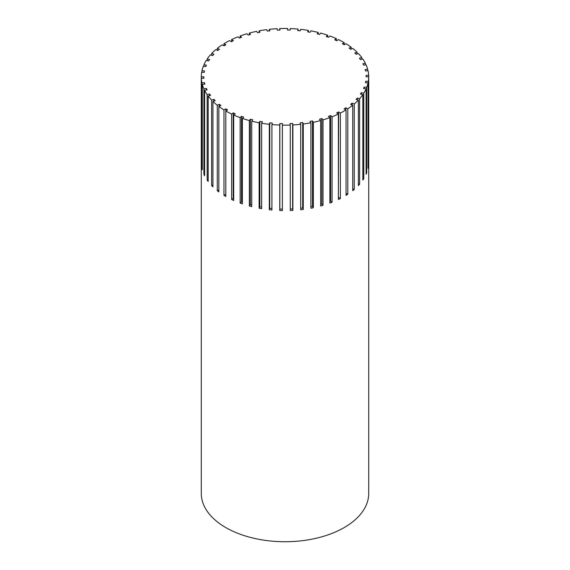 <?xml version="1.0" encoding="UTF-8"?>
<svg xmlns="http://www.w3.org/2000/svg" width="570" height="570" viewBox="0 0 570 570"><rect width="100%" height="100%" fill="white"/><g stroke="black" fill="none" stroke-linecap="round" stroke-linejoin="round"><path stroke-width="0.85" d="M207.152 60.634L207.152 59.031L209.575 59.529L208.684 60.954L206.226 60.441A83.726 48.336 0 0 0 203.903 64.802L206.418 65.123L205.841 66.597L203.291 66.27A83.726 48.336 0 0 0 201.93 70.766L204.495 70.901L204.252 72.404L201.645 72.269A83.726 48.336 0 0 0 201.274 76.815L203.846 76.779L203.932 78.282L201.317 78.332A83.726 48.336 0 0 0 201.937 82.878L204.48 82.65L204.887 84.139L202.307 84.374A83.726 48.336 0 0 0 203.91 88.842L206.383 88.428L207.11 89.882L204.602 90.302A83.726 48.336 0 0 0 207.159 94.613L209.525 94.029L210.565 95.411L208.164 96.009A83.726 48.336 0 0 0 211.634 100.106L213.857 99.351L215.189 100.655L212.931 101.417A83.726 48.336 0 0 0 217.27 105.236L219.308 104.324L220.911 105.514L218.844 106.44A83.726 48.336 0 0 0 223.974 109.91L225.798 108.856L227.644 109.925L225.798 110.993A83.726 48.336 0 0 0 231.641 114.064L233.223 112.889L235.289 113.815L233.686 115.012A83.726 48.336 0 0 0 240.148 117.634L241.459 116.351L243.711 117.121L242.378 118.425A83.726 48.336 0 0 0 249.361 120.555L250.387 119.194L252.788 119.793L251.748 121.175A83.726 48.336 0 0 0 259.143 122.792L259.856 121.36L262.371 121.78L261.644 123.234A83.726 48.336 0 0 0 269.325 124.296L269.724 122.828L272.31 123.063L271.904 124.559A83.726 48.336 0 0 0 279.756 125.058L279.834 123.569L282.449 123.619L282.371 125.129A83.726 48.336 0 0 0 290.272 125.058L290.03 123.576L292.631 123.434L292.88 124.937A83.726 48.336 0 0 0 300.704 124.296L300.141 122.842L302.691 122.514L303.261 123.989A83.726 48.336 0 0 0 310.885 122.785L310.016 121.389L312.474 120.876L313.358 122.293A83.726 48.336 0 0 0 320.661 120.548L319.492 119.223L321.822 118.539L323.012 119.885A83.726 48.336 0 0 0 329.873 117.627L328.427 116.394L330.593 115.546L332.061 116.793A83.726 48.336 0 0 0 338.381 114.057L336.678 112.938L338.637 111.941L340.368 113.074A83.726 48.336 0 0 0 346.04 109.896L344.109 108.913L345.84 107.78L347.807 108.785A83.726 48.336 0 0 0 352.745 105.222L350.614 104.388L352.082 103.134L354.248 103.982A83.726 48.336 0 0 0 358.373 100.092L356.079 99.422L357.269 98.076L359.599 98.76A83.726 48.336 0 0 0 362.848 94.599L360.425 94.1L361.316 92.675L363.774 93.188A83.726 48.336 0 0 0 366.097 88.827L363.582 88.507L364.159 87.032L366.709 87.36A83.726 48.336 0 0 0 368.07 82.864L365.505 82.728L365.748 81.225L368.355 81.36A83.726 48.336 0 0 0 368.726 76.815L366.154 76.85L366.068 75.347L368.683 75.297A83.726 48.336 0 0 0 368.063 70.751L365.52 70.979L365.114 69.49L367.693 69.255A83.726 48.336 0 0 0 366.09 64.788L363.617 65.201L362.891 63.747L365.399 63.327A83.726 48.336 0 0 0 362.841 59.009L360.475 59.601L359.435 58.218L361.836 57.62A83.726 48.336 0 0 0 358.366 53.523L356.143 54.278L354.811 52.974L357.069 52.205A83.726 48.336 0 0 0 352.73 48.393L350.692 49.305L349.089 48.115L351.156 47.189A83.726 48.336 0 0 0 346.026 43.719L344.202 44.774L342.356 43.705L344.202 42.636A83.726 48.336 0 0 0 338.359 39.565L336.777 40.741L334.711 39.815L336.314 38.617A83.726 48.336 0 0 0 329.852 35.995L328.541 37.278L326.289 36.509L327.622 35.205A83.726 48.336 0 0 0 320.639 33.074L319.613 34.435L317.212 33.837L318.252 32.454A83.726 48.336 0 0 0 310.857 30.837L310.144 32.269L307.629 31.849L308.356 30.395A83.726 48.336 0 0 0 300.675 29.334L300.276 30.801L297.69 30.566L298.096 29.07A83.726 48.336 0 0 0 290.244 28.571L290.166 30.06L287.551 30.011L287.629 28.5A83.726 48.336 0 0 0 279.728 28.571L279.97 30.053L277.369 30.196L277.12 28.692A83.726 48.336 0 0 0 269.296 29.334L269.859 30.787L267.309 31.115L266.739 29.64A83.726 48.336 0 0 0 259.115 30.844L259.984 32.241L257.526 32.754L256.642 31.336A83.726 48.336 0 0 0 249.339 33.081L250.508 34.407L248.178 35.091L246.988 33.744A83.726 48.336 0 0 0 240.127 36.003L241.573 37.235L239.407 38.083L237.939 36.836A83.726 48.336 0 0 0 231.619 39.572L233.322 40.691L231.363 41.688L229.632 40.556A83.726 48.336 0 0 0 223.96 43.733L225.891 44.717L224.16 45.849L222.193 44.845A83.726 48.336 0 0 0 217.256 48.407L219.386 49.241L217.918 50.495L215.752 49.647A83.726 48.336 0 0 0 211.627 53.537L213.921 54.207L212.731 55.554L210.401 54.87A83.726 48.336 0 0 0 207.152 59.031M368.726 162.258L368.726 76.822A83.726 48.336 0 0 0 368.726 76.808L368.726 493.392A83.726 48.336 180 0 1 317.041 538.052A83.726 48.336 180 0 1 225.798 527.578A83.726 48.336 180 0 1 201.274 493.392L201.274 76.815A83.726 48.336 0 0 0 201.274 76.822L201.274 162.272A83.726 48.336 0 0 0 201.317 163.782L201.317 78.332M225.798 194.313L223.974 195.36A83.726 48.336 0 0 0 225.798 196.451L225.798 108.856M223.974 195.36L223.974 109.91M218.844 106.44L218.844 191.891A83.726 48.336 0 0 1 217.27 190.686L217.27 105.236M212.931 101.417L212.931 186.874A83.726 48.336 0 0 1 211.634 185.564L211.634 100.106M208.164 96.009L208.164 181.467A83.726 48.336 0 0 1 207.159 180.07L207.159 94.613M204.602 90.302L204.602 175.752A83.726 48.336 0 0 1 203.91 174.299L203.91 88.842M202.307 84.374L202.307 169.832A83.726 48.336 0 0 1 201.937 168.335L201.937 82.878M201.93 72.283L201.93 70.766M203.903 66.348L203.903 64.802M211.627 55.233L211.627 53.537M217.256 50.231L217.256 48.407M223.96 45.743L223.96 43.733M231.619 41.553L231.619 39.572M240.127 37.805L240.127 36.003M249.339 34.749L249.339 33.081M259.115 32.426L259.115 30.844M269.296 30.858L269.296 29.334M279.728 30.068L279.728 28.571M287.629 28.5L287.629 30.011M298.096 29.07L298.096 30.602M308.356 30.395L308.356 31.97M318.252 32.454L318.252 34.1M327.622 35.205L327.622 36.965M336.314 38.617L336.314 40.534M344.202 42.636L344.202 44.774M351.156 47.189L351.156 49.098M357.069 52.205L357.069 53.965M361.836 57.62L361.836 59.266M365.399 63.327L365.399 64.902M367.693 69.255L367.693 70.78M368.683 75.297L368.683 76.808M368.355 81.36L368.355 166.818A83.726 48.336 0 0 1 368.07 168.321L368.07 82.864M366.709 87.36L366.709 172.81A83.726 48.336 0 0 1 366.097 174.278L366.097 88.827M363.774 93.188L363.774 178.638A83.726 48.336 0 0 1 362.848 180.056L362.848 94.599M359.599 98.76L359.599 184.21A83.726 48.336 0 0 1 358.373 185.549L358.373 100.092M354.248 103.982L354.248 189.44A83.726 48.336 0 0 1 352.745 190.672L352.745 105.222M347.807 108.785L347.807 194.235A83.726 48.336 0 0 1 346.04 195.353L346.04 109.896M340.368 113.074L340.368 198.524A83.726 48.336 0 0 1 338.381 199.507L338.381 114.057M332.061 116.793L332.061 202.243A83.726 48.336 0 0 1 329.873 203.077L329.873 117.627M323.012 119.885L323.012 205.335A83.726 48.336 0 0 1 320.661 205.998L320.661 120.548M313.358 122.293L313.358 207.751A83.726 48.336 0 0 1 310.885 208.235L310.885 122.785M303.261 123.989L303.261 209.439A83.726 48.336 0 0 1 300.704 209.746L300.704 124.296M292.88 124.937L292.88 210.394A83.726 48.336 0 0 1 290.272 210.508L290.272 125.058M282.371 125.129L282.371 210.579A83.726 48.336 0 0 1 279.756 210.508L279.756 125.058M271.904 124.559L271.904 210.009A83.726 48.336 0 0 1 269.325 209.753L269.325 124.296M261.644 123.234L261.644 208.684A83.726 48.336 0 0 1 259.143 208.242L259.143 122.792M251.748 121.175L251.748 206.632A83.726 48.336 0 0 1 249.361 206.005L249.361 120.555M242.378 118.425L242.378 203.875A83.726 48.336 0 0 1 240.148 203.084L240.148 117.634M233.686 115.012L233.686 200.462A83.726 48.336 0 0 1 231.641 199.514L231.641 114.064M233.686 198.552L233.223 198.346L231.641 199.514M233.223 198.346L233.223 112.889M242.378 202.122L241.459 201.801L240.148 203.084M241.459 201.801L241.459 116.351M251.748 204.986L250.387 204.644L249.361 206.005M250.387 204.644L250.387 119.194M261.644 207.11L259.856 206.817L259.143 208.242M259.856 206.817L259.856 121.36M271.904 208.478L269.724 208.285L269.325 209.753M269.724 208.285L269.724 122.828M282.371 209.069L279.834 209.026L279.756 210.508M279.834 209.026L279.834 123.569M292.631 123.434L292.631 208.884L290.272 209.019M292.631 208.884L292.88 210.394M302.691 122.514L302.691 207.965L300.704 208.221M302.691 207.965L303.261 209.439M312.474 120.876L312.474 206.326L310.885 206.654M312.474 206.326L313.358 207.751M321.822 118.539L321.822 203.989L320.661 204.331M321.822 203.989L323.012 205.335M330.593 115.546L330.593 200.996L329.873 201.281M330.593 200.996L332.061 202.243M338.637 111.941L338.381 197.526M338.637 197.391L340.368 198.524M346.04 193.337L347.807 194.235M345.84 107.78L345.84 109.796M352.745 188.848L354.248 189.44M352.082 103.134L352.082 104.965M358.373 183.854L359.599 184.21M357.269 98.076L357.269 99.771M362.848 178.446L363.774 178.638M361.316 92.675L361.316 94.285M366.097 172.731L366.709 172.81M364.159 87.032L364.159 88.578M365.748 81.225L365.748 82.736M203.846 78.29L203.846 76.779M202.307 168.3L201.937 168.335M204.48 84.175L204.48 82.65M204.602 174.178L203.91 174.299M206.383 90.003L206.383 88.428M208.164 179.821L207.159 180.07M209.525 95.675L209.525 94.029M212.931 185.115L211.634 185.564M213.857 101.104L213.857 99.351M217.27 190.686L218.844 189.981M219.308 106.234L219.308 104.324"/></g></svg>
